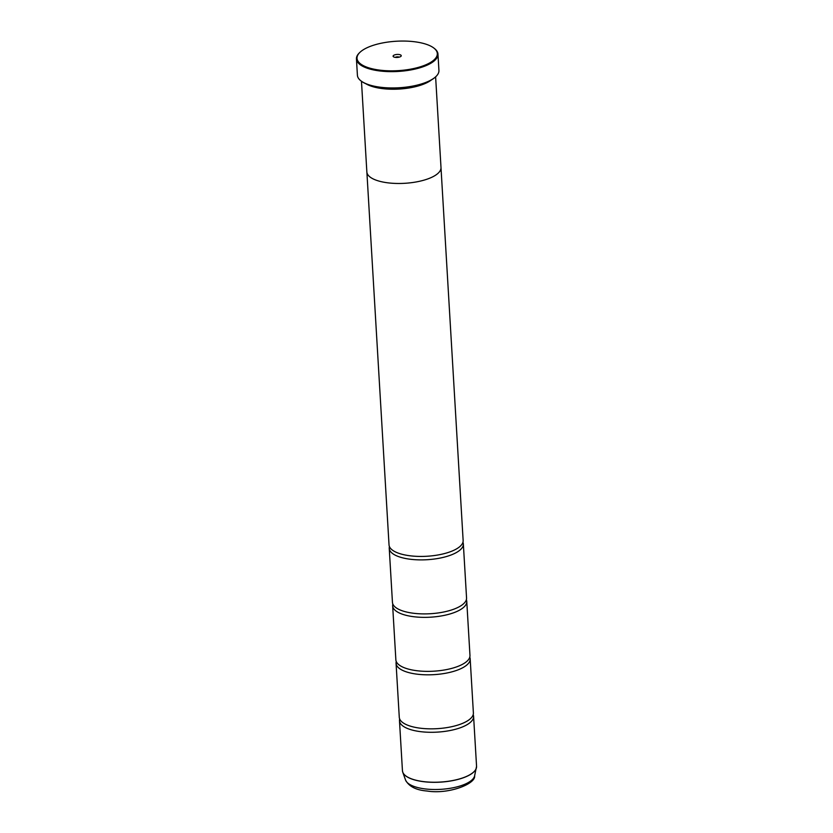 <?xml version="1.0" encoding="UTF-8"?>
<svg xmlns="http://www.w3.org/2000/svg" width="833" height="833" viewBox="0 0 833 833"><rect width="100%" height="100%" fill="white"/><g stroke="black" fill="none" stroke-linecap="round" stroke-linejoin="round"><path stroke-width="1.25" d="M473.186 714.631A37.121 13.599 176.6 0 1 473.592 716.338A37.121 13.599 176.6 0 1 421.29 731.738A37.121 13.599 176.6 0 1 399.476 720.743A37.121 13.599 176.6 0 1 399.673 719.004M469.77 657.164A37.121 13.599 176.6 0 1 470.176 658.872A37.121 13.599 176.6 0 1 417.874 674.272A37.121 13.599 176.6 0 1 396.06 663.276A37.121 13.599 176.6 0 1 396.258 661.537M466.355 599.698A37.121 13.599 176.6 0 1 466.761 601.405A37.121 13.599 176.6 0 1 414.459 616.805A37.121 13.599 176.6 0 1 392.655 605.81A37.121 13.599 176.6 0 1 392.853 604.06M462.94 542.231A37.121 13.599 176.6 0 1 463.346 543.939A37.121 13.599 176.6 0 1 411.044 559.339A37.121 13.599 176.6 0 1 389.24 548.343A37.121 13.599 176.6 0 1 389.438 546.594M413.689 41.65A40.213 14.734 -3.4 0 0 359.918 52.354A40.213 14.734 -3.4 0 0 380.65 70.243A40.213 14.734 -3.4 0 0 425.601 64.901A40.213 14.734 -3.4 0 0 433.733 47.96A40.213 14.734 -3.4 0 0 413.689 41.65M433.733 47.96L434.326 48.418A40.827 14.952 176.6 0 1 437.96 54.093A40.827 14.952 176.6 0 1 380.431 71.034A40.827 14.952 176.6 0 1 356.441 58.945A40.827 14.952 176.6 0 1 359.387 52.864L359.918 52.354M395.488 57.394A4.082 1.499 -3.4 0 0 400.954 56.311A4.082 1.499 -3.4 0 0 398.851 54.489A4.082 1.499 -3.4 0 0 394.28 55.04A4.082 1.499 -3.4 0 0 393.457 56.759A4.082 1.499 -3.4 0 0 395.488 57.394M399.174 57.144A2.228 0.812 -3.4 0 0 398.184 56.873A2.228 0.812 -3.4 0 0 395.321 57.373M435.826 76.646A40.463 14.817 176.6 0 1 435.669 76.803A40.463 14.817 176.6 0 1 381.576 87.569A40.463 14.817 176.6 0 1 361.407 81.218A40.463 14.817 176.6 0 1 361.23 81.082M356.441 58.945L357.409 75.262A40.827 14.952 -3.4 0 0 361.053 80.947A40.827 14.952 -3.4 0 0 381.399 87.35A40.827 14.952 -3.4 0 0 435.992 76.49A40.827 14.952 -3.4 0 0 438.929 70.42L437.96 54.093M419.999 84.56A36.517 13.38 176.6 0 1 383.295 87.892A36.517 13.38 176.6 0 1 377.89 87.059M431.484 79.885A37.141 13.599 176.6 0 1 383.076 88.683A37.141 13.599 176.6 0 1 365.937 83.779M470.176 658.872L473.383 712.892A37.121 13.599 176.6 0 1 469.427 719.525A37.121 13.599 176.6 0 1 421.082 728.292A37.121 13.599 176.6 0 1 403.995 723.408A37.121 13.599 176.6 0 1 399.278 717.296L396.06 663.276M361.47 81.259L366.853 171.931A37.141 13.599 -3.4 0 0 388.678 182.927A37.141 13.599 -3.4 0 0 441.001 167.527L435.617 76.855M466.761 601.405L469.968 655.425A37.121 13.599 176.6 0 1 466.011 662.058A37.121 13.599 176.6 0 1 417.666 670.815A37.121 13.599 176.6 0 1 400.579 665.942A37.121 13.599 176.6 0 1 395.862 659.83L392.655 605.81M463.346 543.939L466.553 597.959A37.121 13.599 176.6 0 1 462.596 604.591A37.121 13.599 176.6 0 1 414.251 613.348A37.121 13.599 176.6 0 1 397.164 608.475A37.121 13.599 176.6 0 1 392.447 602.363L389.24 548.343M441.011 167.954L463.138 540.492A37.121 13.599 176.6 0 1 459.181 547.125A37.121 13.599 176.6 0 1 410.846 555.882A37.121 13.599 176.6 0 1 393.749 551.009A37.121 13.599 176.6 0 1 389.032 544.897L366.895 172.358M476.549 767.037A37.11 13.588 176.6 0 1 476.424 767.818A37.11 13.588 176.6 0 1 424.268 781.77A37.11 13.588 176.6 0 1 402.756 772.201L402.443 770.692A37.121 13.599 -3.4 0 0 424.257 781.687A37.121 13.599 -3.4 0 0 476.559 766.287L473.592 716.338M476.559 766.287L474.602 775.908A34.788 12.745 -3.4 0 1 425.694 788.986A34.788 12.745 -3.4 0 1 405.536 780.011L402.756 772.201A37.11 13.588 176.6 0 1 402.547 771.441M405.536 780.011C408.909 786.467 416.073 790.132 427.027 791.017C448.789 794.609 475.914 783.759 474.602 775.908M402.443 770.692L399.476 720.743"/></g></svg>
